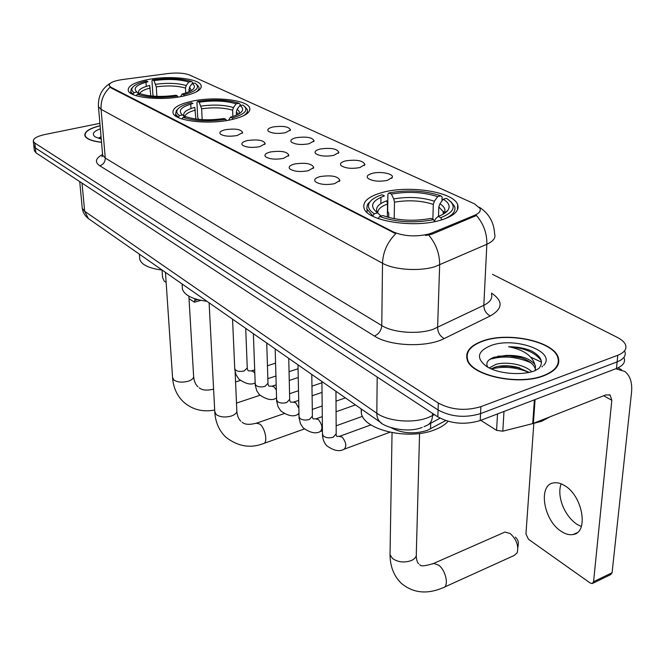 <?xml version="1.0" encoding="UTF-8"?>
<svg xmlns="http://www.w3.org/2000/svg" width="665" height="665" viewBox="0 0 665 665"><rect width="100%" height="100%" fill="white"/><g stroke="black" fill="none" stroke-linecap="round" stroke-linejoin="round"><path stroke-width="1" d="M231.204 119.7C244.62 116.566 250.78 112.651 249.699 107.971C247.579 99.983 215.061 96.226 192.484 101.097C178.669 104.114 172.193 108.079 173.041 112.992C174.629 120.914 208.32 124.945 231.204 119.7M182.518 96.309C195.818 93.399 202.019 89.792 201.121 85.494C199.334 78.437 169.301 75.245 147.73 79.601C134.081 82.402 127.597 86.051 128.262 90.556C129.6 97.564 160.664 100.972 182.518 96.309M440.471 220.248C453.871 216.15 459.598 210.946 457.653 204.637C453.705 191.836 409.1 184.912 382.558 192.418C368.526 196.325 362.359 201.62 364.063 208.295C367.005 220.88 413.564 228.494 440.471 220.248M372.317 173.349C380.43 171.113 393.771 173.715 392.358 177.314L387.371 180.381C378.992 181.902 372.516 181.229 367.953 178.345C366.216 176.333 367.67 174.662 372.317 173.349M345.609 160.872C356.689 159.351 363.132 160.573 364.944 164.554L359.906 167.547C351.719 169.001 345.459 168.37 341.137 165.66C339.499 163.731 340.987 162.135 345.609 160.872M320.214 149.01C330.962 147.555 337.188 148.694 338.892 152.435L333.805 155.361C325.808 156.74 319.757 156.159 315.651 153.598C314.104 151.761 315.626 150.232 320.214 149.01M296.05 137.722C306.474 136.333 312.492 137.397 314.104 140.914L308.992 143.773C301.17 145.086 295.31 144.538 291.403 142.119C289.94 140.365 291.486 138.894 296.05 137.722M273.016 126.965C283.14 125.635 288.967 126.624 290.497 129.941L285.351 132.726C277.704 133.989 272.018 133.474 268.303 131.188C266.914 129.5 268.485 128.096 273.016 126.965M320.181 176.566C331.577 174.953 338.153 176.242 339.915 180.439L334.553 183.673C326.216 185.203 319.84 184.562 315.434 181.753C313.681 179.675 315.26 177.946 320.181 176.566M294.686 163.956C305.717 162.418 312.068 163.615 313.73 167.547L308.327 170.706C300.181 172.152 294.021 171.562 289.84 168.918C288.186 166.932 289.799 165.277 294.686 163.956M270.447 151.977C281.145 150.506 287.28 151.612 288.859 155.311L283.423 158.386C275.46 159.766 269.5 159.209 265.526 156.724C263.963 154.829 265.601 153.241 270.447 151.977M247.388 140.573C257.771 139.168 263.706 140.199 265.194 143.673L259.741 146.674C251.952 147.987 246.175 147.472 242.393 145.12C240.913 143.308 242.575 141.786 247.388 140.573M225.418 129.7C235.501 128.362 241.245 129.326 242.667 132.601L237.181 135.519C229.566 136.774 223.964 136.292 220.364 134.064C218.96 132.327 220.647 130.88 225.418 129.7M445.716 420.588L427.196 430.43C414.037 434.403 401.959 433.472 390.945 427.628M431.909 232.966L428.709 234.072C415.625 237.039 403.821 236.316 393.298 231.91L111.088 87.323L109.251 85.61C109.06 82.942 113.432 80.931 122.352 79.567L167.888 73.557C177.073 72.543 184.288 73.025 189.533 75.004L474.527 203.864L480.047 208.461C480.928 211.054 479.132 213.324 474.644 215.269L431.909 232.966L431.876 234.221L425.575 235.526M543.953 375.725C555.574 371.062 560.362 365.035 558.309 357.654C553.928 341.228 507.786 331.503 482.632 340.979C470.388 345.459 465.209 351.602 467.104 359.408C470.488 375.476 518.525 386.116 543.953 375.725M557.977 364.944L557.785 364.295M479.332 207.239C488.883 213.399 493.979 222.285 494.619 233.905C495.915 237.837 493.33 241.295 486.855 244.271L434.943 266.69C419.515 271.594 394.021 269.882 382.516 263.249C382.99 251.96 387.404 242.11 395.758 233.698L111.146 87.98L109.251 85.61M33.79 145.527L35.386 147.946L438.077 409.981C451.061 416.947 465.217 418.152 480.554 413.613L617.128 361.901C623.529 359.308 626.139 355.916 624.959 351.719C626.139 355.916 623.529 359.308 617.128 361.901L480.554 413.613C465.217 418.152 451.061 416.947 438.077 409.981L35.386 147.946L33.79 145.527M558.159 362.849L558.475 363.572M110.099 87.198C103.624 93.208 100.623 100.581 101.088 109.326L382.516 263.249L381.768 325.559C393.007 332.724 417.903 334.628 432.99 329.366L483.821 305.285L486.855 244.271C487.088 233.54 483.63 223.947 476.473 215.477L431.876 234.221M100.099 125.71C89.376 128.378 84.297 131.687 84.846 135.643C86.176 138.968 91.737 141.196 101.537 142.335M99.891 123.324L44.771 134.546C36.858 136.317 33.042 138.578 33.325 141.321L34.846 143.066L438.318 403.048C451.336 409.964 465.533 411.17 480.903 406.656L617.802 355.26C624.211 352.691 626.821 349.316 625.64 345.152C624.618 342.3 621.875 339.74 617.411 337.454L492.499 274.346M467.312 358.443L467.021 359.117M541.534 362.159L531.194 357.379M34.331 150.373L35.918 152.817L437.844 416.872C450.795 423.879 464.91 425.101 480.205 420.538L616.455 368.501C622.847 365.891 625.449 362.475 624.277 358.252M467.495 359.133L467.254 359.823M482.931 341.153C470.812 345.584 465.7 351.66 467.578 359.383C470.928 375.293 518.459 385.816 543.621 375.542C555.125 370.92 559.864 364.952 557.835 357.645C553.504 341.394 507.827 331.769 482.931 341.153M527.827 424.844L541.609 421.311L549.731 416.963M489.216 367.928L496.073 364.287C506.481 361.394 524.544 364.37 531.684 371.735M491.136 368.826L495.932 366.864C502.175 365.285 509.282 365.401 517.27 367.221L529.14 372.35M543.638 365.351C557.104 351.619 514.419 336.315 490.795 345.609C477.271 351.311 475.866 358.26 486.589 366.448C497.711 373.78 521.584 375.916 535.034 370.679L539.041 368.335C543.904 361.926 541.185 356.033 530.878 350.663C524.203 348.044 516.771 346.739 508.592 346.756C523.297 349.615 532.05 355.542 534.843 364.536C529.623 358.119 520.047 355.077 506.132 355.409L518.517 357.03C527.769 359.59 533.363 363.489 535.275 368.726L535.475 369.748M534.843 364.536L535.458 366.107L535.184 370.621M506.132 355.409L493.92 357.271C487.52 359.773 485.475 363.065 487.761 367.147M557.661 365.617L557.494 364.894M508.592 346.756C524.502 347.886 535.4 352.525 541.293 360.688M542.44 366.124L542.374 366.598M489.706 359.408C502.682 355.426 516.414 356.54 530.894 362.757M491.418 368.95C503.621 365.966 516.106 367.122 528.866 372.408M542.224 366.274L541.992 366.922M497.877 356.166L509.232 355.883L521.46 357.878M498.243 366.34L508.742 366.166L519.847 367.928M581.318 526.555L576.721 524.161C570.778 519.997 566.148 513.995 562.831 506.148L562.191 504.494C559.44 496.58 559.074 489.689 561.11 483.821M561.052 531.244C565.375 534.153 569.431 535.234 573.213 534.494C588.857 532.532 582.806 496.206 564.934 485.807C560.778 483.181 556.921 482.225 553.371 482.94C537.86 485.217 543.571 520.271 561.052 531.244M480.77 420.313L496.58 430.371L497.52 413.921M615.707 368.784L624.709 371.386C630.162 375.634 632.432 382.658 631.526 392.458L612.083 572.723L610.694 574.61L592.848 583.263M533.804 423.713L525.94 533.953L528.467 539.265L590.154 582.989L592.207 583.579L593.571 581.7L611.825 400.28L610.154 395.118L605.965 394.852L532.707 423.605L502.807 431.194L496.58 430.371M100.107 125.818C89.592 128.461 84.613 131.72 85.162 135.61C86.458 138.885 91.92 141.088 101.529 142.219M100.365 128.811C93.258 131.462 91.562 134.18 95.286 136.957L101.255 139.052M101.038 136.541L98.827 138.453M99.268 138.578L101.155 137.904M99.551 137.48L101.072 136.957M444.395 587.12L514.203 555.466L517.237 552.69C518.791 545.699 516.439 539.315 510.188 533.538L504.959 532.05L503.613 532.64M388.684 217.455L388.742 213.149L387.67 211.32L387.903 194.047L388.975 192.925C407.62 189.608 424.893 190.572 440.804 195.809L437.645 196.657C423.439 192.044 408.019 191.179 391.394 194.08L393.738 198.926L394.47 202.185L394.204 218.702M432.857 219.3L433.297 204.388L434.403 201.221L437.645 196.657M443.173 199.209L446.34 198.345L447.362 198.96C456.905 205.759 454.71 212.002 440.77 217.688L438.127 216.424C442.832 214.712 446.065 212.692 447.828 210.373C450.513 206.424 448.958 202.7 443.173 199.209L439.914 203.798L438.809 206.973L438.509 216.283M361.087 408.834L361.386 413.497C364.204 430.147 408.825 440.471 434.727 429.789C440.637 427.52 445.093 424.702 448.094 421.311M370.979 200.672L367.329 204.77L366.772 208.86L372.749 215.851L374.229 213.781C368.468 209.957 367.014 206.025 369.848 201.969L368.136 203.448M380.937 197.256L380.87 203.54M440.804 195.809L442.125 197.073L441.992 200.872M443.796 219.217C452.624 215.51 456.215 211.221 454.569 206.35L450.92 201.786M374.229 213.781L377.579 212.875C369.216 206.433 371.502 200.78 384.428 195.909L382.018 194.745C376.082 196.699 372.034 199.109 369.848 201.969M440.77 217.688L441.834 219.849M391.394 194.08L388.975 192.925M377.579 212.875L381.12 216.075M434.486 221.387L435.409 218.993L438.127 216.424M387.329 217.073L387.512 204.039L386.772 200.78C377.637 204.172 374.661 208.286 377.845 213.116M434.611 221.644L433.655 219.683C413.863 223.315 395.841 222.251 379.599 216.491L378.144 218.536M379.599 216.491L382.957 215.576C397.446 220.614 413.464 221.553 431.011 218.403L433.655 219.683M515.3 537.112C517.86 539.473 518.825 542.091 518.185 544.959L517.852 547.694M198.544 119.351L197.705 117.14L196.931 102.46L197.572 101.421C213.789 99.118 227.58 99.725 238.951 103.241L236.117 103.831C225.942 100.731 213.64 100.191 199.201 102.202L201.628 108.811L202.185 119.642M232.875 116.458L232.625 110.207L233.432 107.564L236.117 103.831M239.832 105.544L242.883 105.078C249.117 109.725 245.568 114.031 232.226 117.988L230.472 117.148C236.391 115.544 240.206 113.632 241.902 111.396C243.357 109.293 242.667 107.339 239.832 105.544L237.139 109.293L236.324 111.944L236.449 115.136M182.276 286.598L182.443 289.233C184.646 295.36 192.808 299.383 206.94 301.303M177.688 109.226L176.283 110.698L175.593 114.205L178.303 117.248L179.508 115.56C176.691 113.599 176.059 111.529 177.613 109.334L176.283 110.698M190.747 104.081L190.996 108.545M238.951 103.241L240.231 104.372L240.273 105.452M243.107 115.959C246.64 113.84 248.037 111.687 247.297 109.501L244.853 106.658M179.508 115.56L182.484 114.945C177.547 110.639 181.038 106.816 192.983 103.466L191.362 102.684C184.272 104.463 179.691 106.683 177.613 109.334M232.226 117.988L232.841 119.334M199.201 102.202L197.572 101.421M182.484 114.945L184.928 116.974M228.577 120.224L230.472 117.148M195.892 119.043L194.762 107.389C185.194 110.099 181.869 113.258 184.779 116.849M226.441 120.589L225.867 119.343C208.81 121.828 194.554 121.171 183.083 117.364L181.952 118.944M183.083 117.364L186.067 116.741C196.325 120.066 209.001 120.656 224.113 118.503L225.867 119.343M153.474 96.184L152.917 94.929L151.969 80.897L152.518 79.883C168.104 77.788 181.104 78.329 191.512 81.496L188.769 82.028C179.459 79.235 167.863 78.761 153.989 80.59L156.275 86.849L156.898 96.367M185.751 92.984L185.477 88.079L186.225 85.561L188.769 82.028M192.11 83.566L194.961 83.083C200.514 87.281 196.74 91.172 183.656 94.771L182.085 94.023C188.212 92.477 192.11 90.623 193.764 88.47C194.995 86.708 194.446 85.07 192.11 83.566L189.558 87.115L188.927 91.787M139.633 257.413L139.791 259.491C141.728 264.878 149.193 268.402 162.169 270.073M132.426 87.547L131.313 88.728L130.714 91.712L132.917 94.231L134.072 92.635C131.745 90.997 131.246 89.251 132.568 87.406L131.313 88.728M145.984 82.236L146.275 86.384M191.512 81.496L192.775 82.585L192.825 83.424M195.626 92.26C198.378 90.498 199.458 88.728 198.86 86.957L196.657 84.463M134.072 92.635L136.94 92.078C132.676 88.212 136.35 84.763 147.979 81.737L146.516 81.03C139.234 82.743 134.588 84.862 132.568 87.406M183.656 94.771L184.197 95.96M153.989 80.59L152.518 79.883M136.94 92.078L139.143 93.89M180.556 96.683L182.085 94.023M150.805 95.943L149.633 85.444C140.423 87.863 136.94 90.673 139.193 93.881M178.012 97.098L177.513 95.993C161.154 98.245 147.738 97.664 137.273 94.255L136.217 95.727M137.273 94.255L140.157 93.69C149.525 96.674 161.454 97.19 175.942 95.236L177.513 95.993M162.052 270.057L162.559 277.421L164.089 280.971L166.15 282.434M189.01 298.643L194.421 302.209L195.003 298.809M430.712 423.256L430.529 428.908M474.644 215.269L474.594 216.491M111.088 87.323L111.146 87.98M393.298 231.91L393.281 232.75M99.75 165.76C103.399 164.563 105.236 161.994 105.27 158.046L381.768 325.559C381.278 330.613 378.817 334.104 374.387 336.025L99.75 165.76C94.538 162.127 95.469 158.37 102.535 154.496M102.551 154.022L102.659 155.203L105.27 158.046L101.088 109.326L98.453 106.724L98.362 105.644M428.726 235.094C436.074 243.922 439.715 253.88 439.656 264.969L437.603 327.521C437.853 332.625 440.064 336.299 444.237 338.543C426.78 347.712 389.881 346.324 374.387 336.025M491.518 293.115C503.314 301.054 502.906 308.651 490.305 315.925L444.237 338.543M34.846 143.066L35.918 152.817M438.318 403.048L437.844 416.872M480.903 406.656L480.205 420.538M617.802 355.26L616.455 368.501M490.305 315.925C486.157 313.805 483.995 310.256 483.821 305.285C490.171 302.085 492.715 298.361 491.468 294.105M82.161 207.131L82.269 208.328L84.671 211.262L376.814 413.248C387.969 421.377 412.79 423.58 427.886 417.678L432.508 415.608L432.582 413.414M377.188 377.022L376.814 413.248C376.822 417.163 377.994 420.164 380.322 422.25L381.677 423.206M423.996 426.706L426.373 425.625C430.155 424.228 432.2 420.887 432.508 415.608L434.386 414.594M422.209 427.395C406.498 433.788 383.855 426.722 380.322 422.25L88.412 218.619L84.671 211.262L81.995 183.083M79.717 181.587L82.269 208.328C82.842 212.359 84.887 215.793 88.412 218.619L89.742 219.55M603.679 395.75L611.825 400.28M535.076 399.582L533.38 423.389M593.571 581.7L612.083 572.723M532.707 423.605L534.394 399.84M503.987 411.452L502.807 431.194M419.573 433.447L416.315 553.413C416.805 556.372 415.135 558.758 411.294 560.562C404.37 562.939 398.135 562.274 392.591 558.558L390.031 554.768L390.064 552.524M432.391 563.987L433.655 563.43L438.676 565.142C446.082 570.495 449.266 587.029 443.056 587.727C426.98 594.593 413.056 593.105 401.303 583.288C393.929 576.106 390.172 566.597 390.031 554.768L392.042 432.674M433.297 204.388C421.361 200.547 408.41 199.808 394.47 202.185M443.505 213.98L443.239 211.62L438.809 206.973M434.403 201.221C421.901 197.197 408.343 196.433 393.738 198.926M443.555 213.947L443.763 213.689C446.149 210.207 444.868 206.915 439.914 203.798M387.512 204.039C380.812 206.483 377.579 209.5 377.803 213.074M235.136 371.943L236.806 410.38C237.139 412.666 235.368 414.536 231.503 415.974C225.344 417.662 220.265 417.204 216.266 414.619L214.77 411.527M256.333 423.223L259.757 424.037C265.293 427.969 268.095 443.156 263.382 443.58C250.464 448.576 237.97 446.473 225.917 437.271C219.251 430.878 215.551 422.624 214.82 412.508L209.109 302.816M232.625 110.207C224.038 107.63 213.714 107.165 201.628 108.811M238.361 114.205L236.324 111.944M233.432 107.564C224.462 104.862 213.64 104.38 200.98 106.117M239.25 113.69L239.209 111.412L237.139 109.293M195.419 110.091C188.627 111.961 185.094 114.222 184.828 116.89M188.868 296.166L193.606 375.999C193.897 378.127 192.119 379.865 188.278 381.203C182.326 382.749 177.513 382.342 173.848 379.989L172.551 377.412M213.531 389.141L213.606 389.116C207.023 390.746 202.243 390.33 199.251 387.853M185.477 88.079C177.605 85.76 167.871 85.353 156.275 86.849M190.281 91.138L188.802 89.642M186.225 85.561C177.996 83.133 167.804 82.709 155.643 84.289M191.345 90.548L189.558 87.115M150.265 88.004C144.031 89.592 140.498 91.521 139.667 93.79M335.966 391.303L336.191 433.763L333.281 437.171C329.375 438.277 326.083 437.927 323.406 436.107L322.475 433.854M339.358 436.406L342.159 437.08C346.232 442.383 346.864 446.439 344.063 449.257C339.516 451.917 333.747 450.754 326.781 445.774C324.063 442.749 322.633 439.075 322.483 434.735L321.918 381.51M311.794 374.445L312.392 416.14L309.466 419.44C305.626 420.496 302.417 420.164 299.857 418.426L298.992 416.373M315.833 418.917L318.419 419.557C322.342 424.744 322.966 428.726 320.289 431.502C315.991 434.095 310.314 432.907 303.257 427.936L300.522 423.805L299.067 418.027L297.987 364.811M288.743 358.369L289.691 399.324L286.74 402.516C282.957 403.539 279.84 403.214 277.388 401.56L276.59 399.682M293.356 402.217L295.75 402.832L298.834 408.268M298.934 413.206L297.588 414.553C293.356 417.063 287.762 415.841 280.805 410.912L278.12 406.872L276.665 401.236L275.16 348.892M266.74 343.015L267.995 383.264L265.036 386.357C261.312 387.329 258.269 387.022 255.925 385.442L255.177 383.722M271.869 386.249L274.088 386.839L276.316 390.023M276.54 398.036L275.9 398.352C271.91 400.804 266.391 399.565 259.35 394.644L256.715 390.688L255.26 385.185L253.373 333.689M245.718 328.352L247.255 367.911L244.279 370.904C240.605 371.835 237.646 371.544 235.393 370.031L234.703 368.452M251.304 370.987L253.149 371.378L254.803 373.289M195.094 300.397L197.788 299.624M249.774 110.174L249.699 107.971M201.212 87.223L201.121 85.494M457.445 209.916L457.653 204.637M391.627 178.428L392.358 177.314M364.295 165.552L364.944 164.554M338.327 153.332L338.892 152.435M313.614 141.712L314.104 140.914M290.065 130.656L290.497 129.941M339.233 181.512L339.915 180.439M313.132 168.503L313.73 167.547M288.336 156.159L288.859 155.311M264.745 144.438L265.194 143.673M242.268 133.283L242.667 132.601M479.914 211.262L479.889 211.819M102.543 155.801L101.911 156.749L102.659 155.203L98.453 106.724C97.971 96.076 102.011 88.196 110.59 83.092M33.325 141.321L34.405 151.046M440.047 418.169L428.867 424.262M467.528 360.505L467.578 359.383M535.275 368.726L535.458 366.107M520.745 357.695L518.517 357.03M519.34 367.795L517.27 367.221M577.079 532.731L573.213 534.494M618.009 367.845L621.476 369.674M609.381 394.686L610.154 395.118M85.245 136.5L85.162 135.61M418.626 563.704C417.238 562.424 416.448 559.772 416.24 555.765M419.715 564.627C420.554 566.53 425.193 566.131 433.655 563.43L504.959 532.05M443.148 214.18L443.239 211.62C443.671 211.054 443.846 211.744 443.763 213.689L447.828 210.373M361.386 413.497L361.403 409.05M367.03 212.409L367.047 209.774M240.863 421.194C238.602 419.108 237.264 415.849 236.856 411.394M242.16 422.258C244.828 424.686 249.724 424.952 256.848 423.048L284.171 413.588M182.443 289.233L182.119 283.988M175.71 116.076L175.593 114.205M247.43 113.341L247.363 111.562M240.339 112.942L241.902 111.396M263.93 443.389L304.346 428.992M165.469 272.376L172.609 378.185C173.44 387.886 177.106 395.833 183.59 402.026C192.293 409.623 202.659 412.292 214.695 410.039M197.937 386.781C195.535 384.578 194.114 381.253 193.656 376.806M235.576 381.968L240.265 380.438M139.791 259.491L139.384 254.18M130.839 93.383L130.714 91.712M199.026 90.174L198.943 88.578M192.617 89.65L193.764 88.47M236.491 403.106L259.94 395.259M370.954 424.877L339.823 436.24L336.947 436.481M336.191 434.677L336.548 436.099M344.561 449.075L389.881 432.242M322.292 416.631L316.241 418.767L313.265 418.933M336.074 411.76L355.459 404.91M312.4 416.955L312.841 418.526M320.721 431.352L322.442 430.729M336.149 425.8L362.5 416.323M298.685 400.388L293.722 402.092L290.655 402.175M312.101 395.791L322.035 392.383M289.707 400.056L290.206 401.751M297.97 414.42L298.951 414.079M312.301 409.424L322.184 405.974M336.016 401.153L345.393 397.886M276.166 384.827L272.185 386.149L269.042 386.157M289.258 380.471L298.236 377.487M268.02 383.921L268.585 385.725M289.558 393.73L298.494 390.704M311.96 386.149L321.935 382.774M232.55 319.167L234.795 369.831L235.925 374.478L238.826 379.083C245.776 383.971 251.212 385.226 255.144 382.849M254.678 369.898L251.586 370.895L248.361 370.829M267.455 365.767L275.559 363.148M288.76 358.884L289.25 358.718M247.272 368.501L247.895 370.388M267.854 378.676L275.925 376.016M289.051 371.702L298.061 368.743M200.905 300.356L194.504 302.184"/></g></svg>
